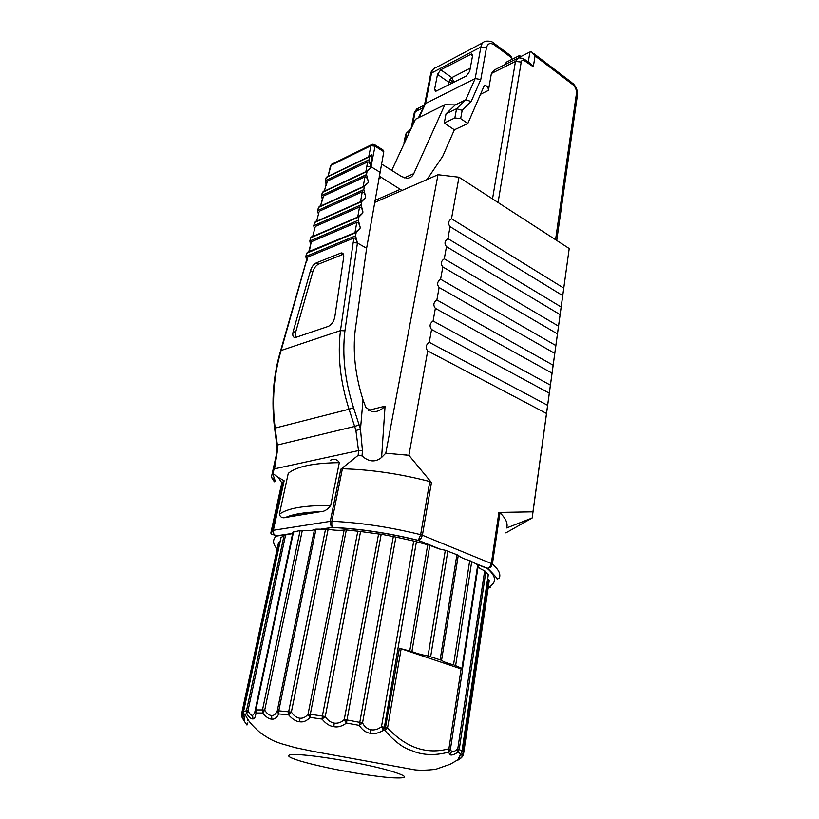 <?xml version="1.0" encoding="UTF-8"?>
<svg xmlns="http://www.w3.org/2000/svg" width="819" height="819" viewBox="0 0 819 819"><rect width="100%" height="100%" fill="white"/><g stroke="black" fill="none" stroke-linecap="round" stroke-linejoin="round"><path stroke-width="1.23" d="M490.264 587.397L488.124 588.175M462.489 668.836L478.224 565.581L476.627 564.148L487.285 568.468L489.854 566.881L491.318 563.523L492.383 564.107L490.765 567.147L487.285 568.468C496.611 576.484 496.928 582.811 488.226 587.458M362.059 455.917L362.428 450.419L360.493 429.228L363.022 399.815L365.827 407.319L372.082 411.814C376.883 412.049 381.214 410.165 385.063 406.173L381.613 457.463C375.307 462.51 368.796 461.998 362.059 455.917L358.19 455.313L340.776 469.256L342.393 468.765C370.526 469.502 399.652 473.761 429.78 481.531L420.638 534.684L418.274 540.448L439.004 548.873L445.311 550.286L428.04 655.988C421.222 654.719 415.847 653.234 411.926 651.525L429.811 545.341L413.728 541.042L381.49 726.699L384.377 727.221L416.462 541.523M342.393 468.765L331.859 521.283L331.808 524.877L333.149 527.559C360.483 528.9 388.861 533.2 418.274 540.448L418.386 540.376C388.882 533.097 360.411 528.777 332.975 527.426L330.743 525.122L330.303 521.345L331.859 521.283C360.36 522.604 389.957 527.067 420.638 534.684L422.399 535.247L431.439 482.504L408.906 455.313L427.692 350.952L546.498 413.462L532.944 511.834M280.743 487.694L281.89 482.964L278.184 477.313L284.142 480.784L273.351 530.282L273.751 533.855L276.085 536.148L273.751 534.787L272.573 530.569L273.351 530.282L330.303 521.345L340.765 469.256M371.376 144.799L332.545 163.872L330.477 166.001M302.283 530.517L300.143 530.517L262.5 709.94L264.711 710.155L302.283 530.517C308.333 531.04 312.418 530.681 314.516 529.443L277.272 710.831L278.777 710.82L316.001 529.135L314.516 529.443M384.357 727.354L383.609 730.261L382.514 728.562L384.377 727.221L387.561 727.958L384.961 730.548L383.609 730.261C378.634 733.21 374.109 734.213 370.034 733.261C365.858 732.596 362.254 729.954 359.244 725.368L346.478 723.044C342.076 726.299 337.848 727.507 333.794 726.678C329.637 726.146 325.727 723.617 322.072 719.082L310.073 717.383C306.808 720.904 303.378 722.368 299.764 721.795C296.099 721.508 292.373 719.184 288.575 714.823L278.757 713.922C276.832 717.741 274.508 719.481 271.795 719.133C269.041 719.092 265.98 717.055 262.602 713.011L264.711 710.155C266.759 713.441 269.072 715.253 271.632 715.611C274.089 715.571 275.972 713.973 277.272 710.831L277.661 712.407L278.777 710.82L291.369 712.1L328.132 529.269L316.001 529.135M454.033 82.258L451.822 77.621L449.795 79.504L453.654 82.453M255.108 710.82L254.617 713.042L255.231 710.053L255.211 711.598L255.815 710.063L255.978 712.98C255.528 716.973 254.514 718.949 252.948 718.908C251.361 719.164 249.263 717.434 246.673 713.728L243.775 714.516L243.427 713.042M300.143 530.517L292.936 532.135L255.231 710.053L255.815 710.063M325.563 529.013L288.667 711.711L288.575 714.823L291.369 712.1C293.652 715.601 296.488 717.649 299.867 718.243C303.163 718.437 305.897 717.045 308.067 714.066L310.319 714.26L346.324 529.934L344.164 529.975L308.067 714.066L308.794 715.765L310.319 714.26L325.286 716.492L360.575 531.511L346.324 529.934M255.118 710.657L254.617 713.042L252.61 715.458C251.085 715.386 249.539 713.81 247.983 710.759L246.673 713.728L246.478 710.738L247.983 710.759L246.355 712.028M243.407 713.267L243.53 711.68L243.775 714.516C245.577 722.44 244.932 723.177 241.83 716.738L242.209 717.618M357.852 531.009L322.399 715.97L322.072 719.082L325.286 716.492C327.477 720.116 330.456 722.327 334.234 723.136C338.032 723.556 341.369 722.368 344.256 719.573L346.99 719.942L381.204 534.213L378.593 533.988L344.256 719.573L345.208 721.365L346.99 719.942L362.551 722.89L395.894 537.09L381.204 534.213M241.625 713.789L241.666 715.847C243.11 718.857 243.847 719.86 243.878 718.857L244.205 717.669L242.301 713.687L241.83 716.738L241.605 713.84L242.301 713.687L279.32 541.912L278.593 542.373L241.615 713.799L278.634 542.25M393.355 536.394L359.244 725.368L362.551 722.89C364.322 726.555 367.076 728.849 370.823 729.78C374.641 730.343 378.194 729.319 381.49 726.699L382.514 728.562M461.22 757.933L463.493 754.299L462.274 756.807C459.572 759.408 458.118 760.39 457.893 759.776L460.708 753.941L457.995 752.129L457.76 748.873L459.234 749.395L457.995 752.129C454.156 754.688 451.504 755.558 450.03 754.729L448.536 752.149L448.904 748.771L450.409 749.375L462.551 669.655L461.107 668.908L448.904 748.771C426.709 754.79 406.265 747.849 387.561 727.958L401.156 648.802L399.385 648.31L411.926 651.525M458.159 750.654L459.213 749.528M462.899 755.456L462.858 753.767L463.493 754.299M458.282 555.241C459.971 557.155 463.789 558.937 469.717 560.565L453.531 664.813C447.379 663.298 443.396 661.803 441.564 660.319L458.282 555.241L445.311 550.286M428.04 655.988L441.564 660.319M462.018 751.32L488.278 574.907L484.674 570.73L457.76 748.873C455.169 751.187 453.112 752.098 451.566 751.617L450.409 749.375L448.536 752.149C434.551 755.876 422.051 755.261 411.046 750.317C403.276 748.023 394.584 741.441 384.961 730.548L399.385 648.31M476.627 564.148L469.717 560.565M453.531 664.813L461.926 668.365L462.551 669.655M457.893 759.776L450.317 764.188L435.667 769.317C427.242 770.28 420.28 770.454 414.772 769.84L313.247 751.392L295.577 747.716L280.241 743.376C275.297 741.205 273.648 741.973 260.278 732.78C248.116 721.989 247.983 719.256 244.82 714.158L243.55 713.738L243.499 711.598L280.948 537.643M293.571 531.787L255.845 709.93L262.5 709.94L262.602 713.011L255.978 712.98L255.211 711.598M569.215 248.526L563.759 288.083L451.494 218.745L458.968 177.211L569.215 248.526L532.166 517.997L505.876 532.882M532.155 517.997L506.705 527.938C508.056 523.433 505.804 518.386 499.969 512.807L498.904 512.418L491.318 563.523L422.399 535.247L420.853 538.748L418.55 540.407L440.11 549.16M532.217 517.526L532.934 511.834L498.904 512.418M563.759 288.083L546.498 413.462M374.559 202.498L438.001 174.723L458.968 177.211M516.717 58.702L494.512 69.871L491.38 73.495L488.431 90.397C488.39 87.541 487.274 85.903 485.083 85.473L483.886 86.445L467.813 123.515L454.361 129.822L442.7 156.357L426.996 179.545M278.184 477.313L272.604 473.341L275.317 481.296L271.376 477.211L277.18 451.115M381.613 457.463L385.78 453.214L438.001 174.723M427.692 350.952C425.317 347.676 425.829 344.809 429.248 342.332L431.552 329.494C429.187 326.279 429.699 323.444 433.087 320.997L435.36 308.353C432.964 305.17 433.466 302.385 436.865 299.969L439.117 287.5C436.722 284.367 437.223 281.613 440.602 279.238L442.813 266.933C440.438 263.851 440.929 261.138 444.277 258.794L446.468 246.662C444.144 243.622 444.625 240.95 447.911 238.626L450.061 226.658C447.758 223.669 448.228 221.028 451.494 218.745M385.78 453.214L408.906 455.313M409.469 455.569L405.896 454.883M429.78 481.531L431.439 482.504M429.248 342.332L547.614 405.313M562.725 295.618L450.061 226.658M520.874 56.552L519.522 55.538L519.215 57.381L529.893 52.017L531.695 52.006L535.053 55.907L572.921 84.715C575.47 87.039 576.658 89.936 576.463 93.407L555.569 239.701M524.18 59.132L529.75 62.93L533.312 66.779L535.053 55.907M274.355 481.797L271.376 477.211M281.89 482.964L284.142 480.784M339.322 462.663C313.37 462.981 296.345 466.554 288.257 473.392L279.361 514.301C280.385 517.301 282.432 518.366 285.524 517.485L320.598 511.68C324.201 511.711 327.559 509.653 330.671 505.497L339.322 462.663C337.459 459.398 334.459 458.599 330.303 460.268M362.428 450.419L358.517 450.573L274.56 468.826L277.692 448.976L277.129 448.843M328.132 529.269C334.736 530.395 340.08 530.64 344.164 529.975M360.575 531.511L378.593 533.988M395.894 537.09L413.728 541.042M429.811 545.341L439.004 548.873M431.552 329.494L549.293 393.171M561.158 306.992L447.911 238.626M274.078 468.908L273.024 473.464M277.692 448.976L277.365 445.014L354.668 426.433L355.907 430.487L358.517 450.573L358.19 455.313M344.932 330.845L357.432 243.008L353.184 242.619L340.489 330.61C337.428 355.446 340.274 381.654 349.027 409.224L353.552 407.719C344.901 380.753 342.035 355.129 344.932 330.845L340.489 330.61L280.62 350.665M374.989 144.922L383.036 150.02L383.804 151.72L366.625 248.249L357.432 243.008L355.579 235.811L356.163 232.545L359.981 228.634L354.975 232.606L308.814 251.607M366.625 248.249L355.262 329.811C352.641 351.832 355.231 375.163 363.022 399.815M355.907 430.487L360.493 429.228L353.552 407.719M319.738 511.834C305.395 512.377 294.686 514.168 287.623 517.209M433.087 320.997L550.399 385.135M560.104 314.629L446.468 246.662M467.813 123.515L460.657 118.612L462.172 110.309L471.16 101.536L480.773 79.535L486.476 47.625C487.714 43.376 490.325 42.465 494.307 44.891L511.629 57.842L511.322 59.664M519.522 55.538L506.193 62.254L505.866 64.158M404.064 143.827L403.962 142.823L404.975 141.851M404.33 177.846L413.779 173.618L444.85 104.74L415.448 119.277L391.738 170.393M381.398 163.933L401.709 176.617L407.094 178.276C410.227 178.081 412.448 176.525 413.779 173.618M402.037 190.469L379.156 176.024M444.85 104.74L455.282 104.914L446.007 113.861L444.277 123.014L454.361 129.822M444.277 123.014L454.842 117.956L460.657 118.612M272.604 473.341L274.089 468.877L277.139 448.914L276.791 444.942L277.365 445.014L275.184 428.235C271.754 401.3 273.741 375.337 281.142 350.348L306.091 262.172M247.983 710.759L285.606 534.95L292.731 533.097M292.936 532.135L255.231 710.042M279.32 541.912L280.067 541.748M285.606 534.95L280.978 537.499M435.36 308.353L552.047 373.157M558.517 326.146L444.277 258.794M419.103 117.475L425.552 103.522L475.174 78.532L480.773 79.535M455.282 104.914L465.816 99.754L471.16 101.536M446.007 113.861L456.552 108.732L462.172 110.309M511.629 57.842L510.698 55.774L494.195 43.427M404.893 141.892L406.695 132.975L405.661 134.408M482.913 42.701L436.496 67.301C433.916 67.895 432.268 69.799 431.552 73.024L425.552 103.522L424.59 104.576M410.974 128.931L406.695 132.975L409.797 131.47M316.277 262.889L341.257 252.917C343.222 252.897 344.021 254.392 343.663 257.391L334.817 316.933C333.814 321.58 331.675 324.723 328.399 326.351L295.383 337.541C292.956 337.53 292.219 335.473 293.202 331.378L310.493 270.639C311.732 266.82 313.667 264.24 316.277 262.889L318.571 264.127C315.97 265.479 314.046 268.059 312.786 271.867L310.493 270.639M357.432 243.008C356.367 239.424 355.231 237.745 354.013 237.96L307.842 257.053L307.043 258.487M306.572 260.278L305.825 256.449L306.664 253.214L308.958 251.054M312.919 235.677L310.636 237.807L309.817 241.001L310.565 244.82M316.84 220.444L314.578 222.533L313.759 225.706L314.506 229.504M320.731 205.354L318.489 207.412L317.68 210.544L318.417 214.322M324.58 190.407L322.358 192.424L321.55 195.536L322.287 199.293M322.778 197.379L323.546 196.028L364.967 176.771C366.513 176.976 367.629 178.583 368.325 181.583L366.513 174.57L367.066 171.458L370.761 167.864L370.966 166.697L379.821 172.154M354.975 232.606L356.797 222.389C358.364 222.655 359.5 224.324 360.206 227.385L358.364 220.229L358.937 217.004L362.725 213.165L357.749 217.096L359.551 207.002C361.107 207.248 362.244 208.896 362.94 211.937L361.107 204.822L361.681 201.638L365.438 197.891L360.493 201.771L362.274 191.8C363.831 192.025 364.946 193.642 365.653 196.673L363.82 189.609L364.383 186.466L368.11 182.791L363.196 186.63L364.967 176.771M370.761 167.864L365.878 171.662L366.83 166.318L370.966 166.697L375.041 146.171L370.956 145.721L368.724 156.777L371.918 154.515L370.843 166.206L369.164 159.705L369.707 156.634L371.918 154.515M328.102 176.075L331.081 165.284L370.956 145.721L372.42 144.287L374.283 144.482L375.041 146.171L383.804 151.72M436.865 299.969L553.142 365.213M557.452 333.886L442.813 266.933M440.745 69.789L471.59 53.931L472.502 56.03L469.707 71.294L466.328 75.993L435.513 91.4L434.602 89.261L437.51 74.345L440.745 69.789L451.822 77.621L470.28 68.12M343.437 254.218L318.571 264.127M293.202 331.378L295.557 332.545L312.786 271.867M295.557 332.545L295.495 337.52M326.505 182.709L327.313 181.163L367.711 161.886C368.949 161.783 369.993 163.227 370.843 166.206M325.665 186.169L324.457 190.858M323.546 196.028L320.598 205.835M318.908 212.418L316.707 220.956M314.998 227.6L312.776 236.21M311.046 242.915L309.203 251.73M439.117 287.5L554.77 353.388M555.845 345.557L440.602 279.238M328.163 175.798L326.187 177.569L325.389 180.661L326.116 184.347M328.511 176.136L368.724 156.777M278.747 710.953L278.757 713.922L277.661 712.407M452.323 83.129L448.597 82.135L437.51 74.345M356.797 222.389L311.824 241.585M324.867 190.909L365.878 171.662M310.288 714.393L310.073 717.383L308.794 715.765M357.749 217.096L313.175 236.312M359.551 207.002L315.765 226.249M321.007 205.897L363.196 186.63M346.969 720.085L346.478 723.044L345.208 721.365M360.493 201.771L317.117 221.038M244.205 717.659L244.543 718.468M362.274 191.8L319.676 211.067M243.765 720.433L246.969 725.04L247.87 722.901M401.156 648.802L461.107 668.908M478.132 566.154C478.368 567.598 480.497 569.103 484.52 570.669M460.708 753.941L461.957 751.238L460.708 753.941M487.694 578.849L488.728 579.535L462.858 753.767L459.428 756.469M462.008 751.381L459.541 756.029M463.288 755.098L462.479 756.541C459.551 759.213 458.108 760.196 458.169 759.5L459.459 756.776M463.513 754.176L489.301 580.231L488.728 579.535M263.483 710.001L263.308 711.772M289.946 711.865L289.691 713.656M323.843 716.205L323.505 718.007M361.271 722.573L360.851 724.365M489.854 566.881L490.765 567.147M420.853 538.748L419.686 538.165M330.743 525.122L331.808 524.877M273.751 533.855L273.085 533.875M241.769 713.718L241.677 715.407M440.161 659.643L456.941 554.422M488.247 574.61L461.957 751.238L459.234 749.395L485.882 571.437M471.754 561.322L455.651 665.478M390.294 777.661C376.75 776.484 360.442 774.109 341.369 770.525C322.317 766.901 304.535 762.602 296.068 759.663C288.912 757.206 286.947 755.599 290.172 754.842L300.46 754.76C320.628 756.06 359.899 762.878 384.346 769.195C408.968 776.084 410.954 778.91 390.294 777.661M499.969 512.807L492.383 564.107C498.658 569.43 500.962 574.129 499.293 578.194L497.133 579.094C497.44 578.562 494.359 575.01 487.899 568.458L475.9 563.697M423.126 107.709L415.202 111.681L412.336 125.983M492.516 198.915L515.458 61.435L491.38 73.495M488.431 90.397L480.487 94.277M498.075 202.508L521.212 62.049C521.672 60.227 522.737 59.777 524.406 60.698L533.312 66.779M273.515 479.821L274.263 477.549M368.304 410.391L385.063 406.173M414.25 112.889L418.366 108.159L424.303 105.17M521.212 62.049L515.458 61.435L518.56 57.77L523.187 58.446L524.406 60.698M556.736 240.448L577.395 95.362L576.463 93.407M533.548 53.419L571.867 82.596L572.921 84.715M529.893 52.017L528.286 61.927M323.577 529.002L332.688 527.344L321.621 529.013M281.695 483.333L270.874 532.8L272.573 530.569L283.446 480.784M279.361 514.301C287.367 508.23 304.473 505.292 330.671 505.497M277.17 549.017C272.788 544.072 272.43 539.782 276.085 536.148L292.076 533.742M359.203 424.907L354.668 426.433L349.027 409.224L274.611 428.194L276.781 444.83M307.156 258.036L280.651 350.583C273.229 375.481 271.212 401.351 274.611 428.194L274.6 428.091M494.307 44.891L493.396 42.834C492.045 41.452 489.496 40.909 485.739 41.206C483.159 41.759 481.531 43.704 480.855 47.021L486.476 47.625M430.548 74.345L431.552 73.024L480.855 47.021L475.174 78.532L465.816 99.754L456.552 108.732L454.842 117.956M400.133 189.404L374.907 200.491M380.989 177.621L378.695 178.665M307.842 257.053L306.654 261.671M353.184 242.619L354.013 237.96M368.11 182.791L368.325 181.583M365.438 197.891L365.653 196.673M362.725 213.165L362.94 211.937M359.981 228.634L360.206 227.385M342.598 254.463L340.294 253.173M355.579 235.811L305.825 256.449M327.313 181.163L326.249 185.544M366.83 166.318L367.711 161.886M472.532 55.835L470.331 54.228M449.795 79.504L447.993 85.34M437.018 90.929L434.602 89.261M356.163 232.545L306.664 253.214M271.795 719.133L271.632 715.611M326.187 177.569L369.707 156.634M325.389 180.661L369.164 159.705M252.61 715.458L252.948 718.908M284.121 535.206L246.478 710.738L243.56 711.557L281.05 537.407M358.364 220.229L309.817 241.001M358.937 217.004L310.636 237.807M299.764 721.795L299.867 718.243M322.358 192.424L367.066 171.458M321.55 195.536L366.513 174.57M361.107 204.822L313.759 225.706M361.681 201.638L314.578 222.533M333.794 726.678L334.234 723.136M318.489 207.412L364.383 186.466M317.68 210.544L363.82 189.609M370.034 733.261L370.823 729.78M409.776 650.829L427.753 544.533M430.671 656.613L447.839 550.941M450.03 754.729L451.566 751.617M477.723 564.844L461.926 668.365M292.496 533.404L275.634 535.943L273.751 534.787C271.867 534.848 270.905 534.193 270.874 532.8M331.695 164.209L330.528 165.817L328.071 176.187M411.077 128.706L414.301 112.623L416.789 108.845M485.083 85.473L484.254 85.882M572.737 83.241C576.197 86.538 577.764 90.479 577.436 95.065M285.524 517.475C292.864 514.178 304.555 512.244 320.598 511.67M403.962 142.823L405.733 134.06M406.388 133.159L411.066 128.737M424.672 104.371L418.468 117.793M434.121 68.397C431.552 70.895 430.374 72.778 430.61 74.048L424.6 104.525M343.386 254.105L341.257 252.917M326.638 182.176L324.437 190.95M322.87 197.031L320.577 205.927M319 212.06L316.687 221.048M315.09 227.242L312.756 236.312M311.138 242.557L308.783 251.709M472.389 54.525L471.59 53.931M247.737 719.154L247.42 720.628"/></g></svg>
